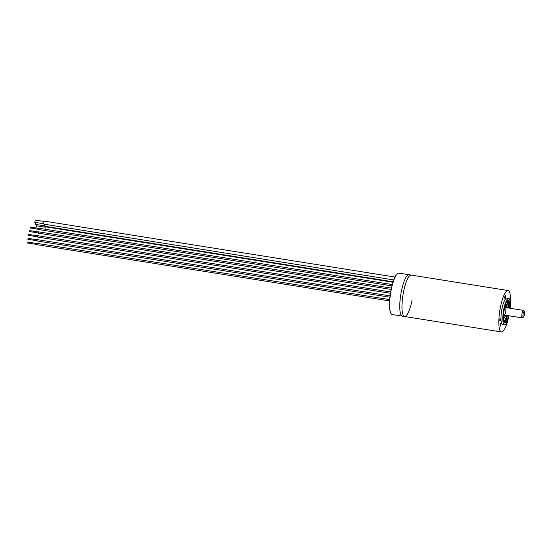 <?xml version="1.0" encoding="UTF-8"?>
<svg xmlns="http://www.w3.org/2000/svg" width="552" height="552" viewBox="0 0 552 552"><rect width="100%" height="100%" fill="white"/><g stroke="black" fill="none" stroke-linecap="round" stroke-linejoin="round"><path stroke-width="0.83" d="M508.654 298.356L506.826 298.059A13.345 3.146 99.1 0 0 501.671 310.41A13.345 3.146 99.1 0 0 502.624 324.41L504.452 324.707A13.345 3.146 -80.9 0 1 503.5 310.707A13.345 3.146 -80.9 0 1 508.654 298.356A13.345 3.146 -80.9 0 1 510.124 308.237M508.923 315.772A13.345 3.146 -80.9 0 1 504.452 324.707M509.662 308.168A11.433 2.691 99.1 0 0 508.351 300.233A11.433 2.691 99.1 0 0 503.935 310.824A11.433 2.691 99.1 0 0 504.749 322.823A11.433 2.691 99.1 0 0 508.461 315.696M508.675 308.009A11.433 2.691 99.1 0 0 507.826 300.35M505.508 296.99A1.525 0.359 99.1 0 0 505.397 295.389A1.525 0.359 99.1 0 0 504.811 296.803A1.525 0.359 99.1 0 0 504.921 298.404A1.525 0.359 99.1 0 0 505.508 296.99M500.926 324.673A1.525 0.359 99.1 0 0 500.816 323.072A1.525 0.359 99.1 0 0 500.229 324.479A1.525 0.359 99.1 0 0 500.34 326.08A1.525 0.359 99.1 0 0 500.926 324.673M500.505 319.677A1.477 0.345 99.1 0 0 500.402 318.124A1.477 0.345 99.1 0 0 499.829 319.491A1.477 0.345 99.1 0 0 499.939 321.043A1.477 0.345 99.1 0 0 500.505 319.677M403.07 294.492A20.969 4.94 99.1 0 0 404.561 316.496A20.969 4.94 -80.9 0 1 403.07 294.492A20.969 4.94 -80.9 0 1 411.164 275.082A20.969 4.94 99.1 0 0 403.07 294.492M508.861 316.034A20.969 4.94 -80.9 0 1 501.416 331.945A20.969 4.94 -80.9 0 1 499.926 309.941A20.969 4.94 -80.9 0 1 508.026 290.531A20.969 4.94 -80.9 0 1 510.151 307.968M504.286 322.547A11.433 2.691 99.1 0 0 507.474 315.537M521.957 313.888A3.809 0.897 -80.9 0 1 523.434 310.362A3.809 0.897 -80.9 0 1 523.627 310.507L524.345 311.556A2.857 0.676 99.1 0 0 523.096 314.095A2.857 0.676 -80.9 0 0 523.468 317.034L522.461 317.814A3.809 0.897 -80.9 0 1 522.233 317.89A3.809 0.897 -80.9 0 1 521.957 313.888M524.345 311.556A2.857 0.676 99.1 0 1 524.4 314.447A2.857 0.676 -80.9 0 1 523.468 317.034M397.433 273.626A20.776 4.892 99.1 0 0 397.337 273.702L397.537 273.544A20.969 4.94 99.1 0 1 398.813 273.116L408.97 274.737A20.969 4.94 99.1 0 0 400.869 294.14A20.969 4.94 99.1 0 0 402.367 316.144A20.969 4.94 -80.9 0 1 400.869 294.14A20.969 4.94 -80.9 0 1 408.97 274.737L508.026 290.531M412.054 300.316A20.969 4.94 -80.9 0 1 404.561 316.496L501.416 331.945M505.515 304.387A7.148 1.684 -80.9 0 1 506.874 307.719M505.673 315.247A7.148 1.684 -80.9 0 1 503.341 318M504.514 307.899A4.954 1.166 -80.9 0 1 506.205 307.616M505.004 315.144A4.954 1.166 -80.9 0 1 503.486 314.35M503.341 317.738A6.955 1.642 99.1 0 0 505.618 315.24M506.826 307.712A6.955 1.642 99.1 0 0 505.432 304.628M505.742 311.494A3.809 0.897 -80.9 0 1 504.245 315.019A3.809 0.897 -80.9 0 1 503.997 311.024A3.809 0.897 -80.9 0 1 505.466 307.498A3.809 0.897 -80.9 0 1 505.77 311.307M504.411 308.347A4.768 1.125 -80.9 0 1 506.136 307.602M504.935 315.13A4.768 1.125 -80.9 0 1 503.527 313.888M397.537 273.544A20.969 4.94 99.1 0 0 390.719 292.525A20.969 4.94 99.1 0 0 391.126 313.715A20.969 4.94 99.1 0 0 392.21 314.523L404.561 316.496M397.337 273.702A20.776 4.892 99.1 0 0 390.581 292.505A20.776 4.892 99.1 0 0 390.982 313.508A20.776 4.892 99.1 0 0 391.057 313.612M507.888 307.885A10.371 2.443 99.1 0 0 506.998 301.206M507.033 315.468A10.371 2.443 -80.9 0 1 504.135 321.526L504.197 322.437M504.135 321.526L503.783 321.471A10.371 2.443 99.1 0 0 506.688 315.413M392.969 282.244L45.602 226.844A1.525 0.359 99.1 0 0 45.602 226.844A1.525 0.359 99.1 0 0 45.154 227.61A1.525 0.359 99.1 0 0 44.933 229.177M45.305 227.182L36.391 225.761L35.956 227.941M44.712 224.278A1.525 0.359 99.1 0 0 44.74 226.244A1.525 0.359 99.1 0 0 44.746 226.244A1.525 0.359 99.1 0 0 44.753 226.244L393.114 281.803M35.776 222.47L35.652 224.409L44.574 225.83M394.977 277.056L44.388 221.138A1.525 0.359 99.1 0 0 44.388 221.138A1.525 0.359 99.1 0 0 43.794 222.573A1.525 0.359 99.1 0 0 43.898 224.147A1.525 0.359 99.1 0 0 43.905 224.153A1.525 0.359 99.1 0 0 43.912 224.153L393.755 279.947M35.183 220.062L34.81 222.318L43.732 223.739M27.759 242.066L27.607 243.011L36.639 244.446M36.936 243.335L36.715 244.653L389.615 300.937M37.046 239.789L28.007 238.347L27.855 239.285L36.894 240.727M390.085 295.9L37.184 239.616L36.97 240.934L389.933 297.224M37.57 235.863L28.531 234.421L28.38 235.359L37.419 236.801M390.671 291.987L37.708 235.69L37.495 237.008L390.45 293.298M38.329 231.999L29.29 230.563L29.139 231.502L38.185 232.944M391.423 288.123L38.467 231.833L38.261 233.151L391.147 289.427M39.282 228.466L30.243 227.031L30.091 227.969L39.13 229.411M392.293 284.577L39.42 228.3L39.213 229.618M507.06 301.109A10.371 2.443 -80.9 0 1 508.233 307.94M504.286 321.733L507.253 315.502M508.454 307.975L507.184 300.95M505.466 307.498L523.434 310.362M504.266 315.026L522.233 317.89M35.176 220.055L44.091 221.476M27.752 242.066L36.791 243.508M36.929 243.335L389.705 299.598M39.206 229.618L391.954 285.874"/></g></svg>
